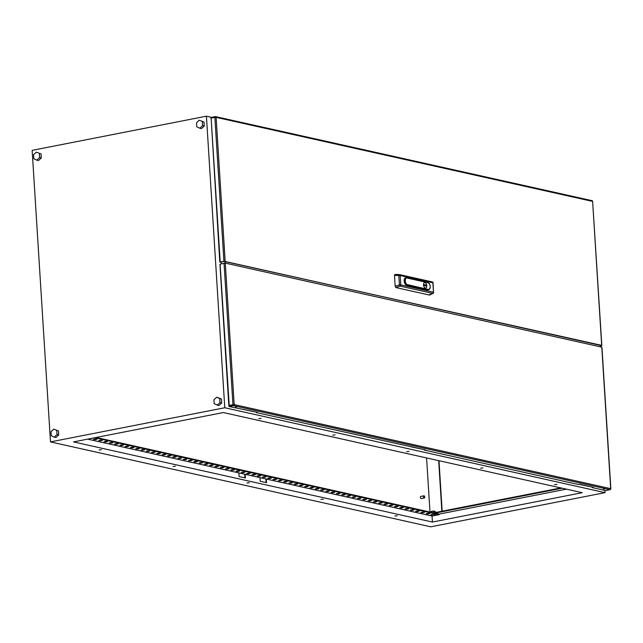 <?xml version="1.0" encoding="UTF-8"?>
<svg xmlns="http://www.w3.org/2000/svg" width="643" height="643" viewBox="0 0 643 643"><rect width="100%" height="100%" fill="white"/><g stroke="black" fill="none" stroke-linecap="round" stroke-linejoin="round"><path stroke-width="0.96" d="M431.927 514.561A2.387 0.466 176.4 0 0 430.995 515.131L430.995 515.131C430.135 514.689 431.541 514.432 435.223 514.36L435.592 514.842A2.387 0.466 176.4 0 0 435.247 514.48A2.387 0.466 176.4 0 0 431.927 514.561M433.904 511.081L432.2 511.185M433.953 511.072L432.152 511.193M431.308 511.442L434.829 511.233M435.223 511.458L434.596 511.153L435.223 511.458L435.287 512.527M434.596 511.153L431.389 511.402L430.971 512.246M431.863 511.346L431.935 512.463M431.389 511.402L430.939 511.78M431.951 512.793L434.692 512.664M434.001 511.185L434.089 512.632M433.125 512.728A2.644 0.514 -3.6 0 1 434.363 512.704M424.042 495.801A1.117 0.611 78.9 0 0 423.898 495.801A1.117 0.611 78.9 0 0 423.488 496.886A1.117 0.611 78.9 0 0 424.179 497.987A1.117 0.611 78.9 0 0 424.324 497.995A1.117 0.611 78.9 0 0 424.734 496.91A1.117 0.611 78.9 0 0 424.042 495.801M420.98 496.404A1.117 0.611 78.9 0 0 420.835 496.404A1.117 0.611 78.9 0 0 420.434 497.489A1.117 0.611 78.9 0 0 421.117 498.59A1.117 0.611 78.9 0 0 421.269 498.59A1.117 0.611 78.9 0 0 421.398 498.534M101.473 449.674L99.102 449.963L101.473 449.674M261.162 418.376L258.791 418.665L261.162 418.376M175.41 466.183L173.047 466.472L175.41 466.183M335.099 434.885L332.728 435.174L335.099 434.885M249.355 482.692L246.984 482.981L249.355 482.692M409.044 451.394L406.673 451.683L409.044 451.394M323.3 499.201L320.929 499.49L323.3 499.201M482.989 467.903L480.618 468.192L482.989 467.903M397.237 515.71L394.866 515.999L397.237 515.71M556.926 484.412L554.555 484.701L556.926 484.412M58.473 430.939L53.747 429.13L50.974 431.702L51.223 435.697L54.253 437.127L55.941 437.505L58.722 434.933L58.473 430.939L53.747 429.13M204 122.025L199.282 120.217L196.501 122.781L196.758 126.784L199.788 128.214L201.476 128.592L204.257 126.02L204 122.025L199.282 120.217M50.492 441.902L224.769 407.75L206.419 116.19L32.15 150.349L50.492 441.902L430.762 526.81L605.039 492.651L604.894 490.416M41.048 153.958L36.321 152.158L33.54 154.722L33.798 158.717L36.828 160.147L38.516 160.525L41.297 157.961L41.048 153.958L36.321 152.158M218.901 405.564L221.682 403L221.433 398.998L216.707 397.189L213.934 399.761L214.183 403.756L218.901 405.564M429.982 512.029L426.582 457.937M589.872 486.614L578.821 484.316M421.921 449.111L410.869 446.821M253.969 411.616L242.917 409.318M206.419 116.19L211.595 117.347M224.769 407.75L605.039 492.651M221.216 261.99L221.337 263.903M438.671 460.637L441.854 511.241M94.738 439.056L95.751 438.928M100.019 440.238L101.031 440.109M105.299 441.42L106.312 441.283M110.58 442.593L111.593 442.464M115.861 443.774L116.873 443.646M121.141 444.956L122.154 444.819M126.422 446.138L127.435 446.001M131.702 447.311L132.723 447.182M136.991 448.493L138.004 448.364M142.272 449.674L143.285 449.537M147.552 450.847L148.565 450.719M152.833 452.029L153.846 451.9M158.114 453.211L159.126 453.074M163.394 454.392L164.407 454.255M168.675 455.565L169.688 455.437M173.956 456.747L174.968 456.618M179.236 457.929L180.257 457.792M184.525 459.102L185.538 458.973M189.806 460.284L190.818 460.155M195.086 461.465L196.099 461.328M200.367 462.647L201.38 462.51M205.647 463.82L206.66 463.691M210.928 465.002L211.941 464.873M216.209 466.183L217.221 466.046M221.489 467.357L222.502 467.228M226.77 468.538L227.791 468.409M232.059 469.72L233.071 469.583M237.339 470.901L238.352 470.764M242.62 472.075L243.633 471.946M247.901 473.256L248.913 473.127M253.181 474.438L254.194 474.301M258.462 475.611L259.475 475.482M263.743 476.793L264.755 476.664M269.023 477.974L270.036 477.837M274.304 479.156L275.325 479.019M279.592 480.329L280.605 480.2M284.873 481.511L285.886 481.382M290.154 482.692L291.166 482.555M295.434 483.866L296.447 483.737M300.715 485.047L301.728 484.918M305.996 486.229L307.008 486.092M311.276 487.41L312.289 487.273M316.557 488.584L317.57 488.455M321.838 489.765L322.858 489.636M327.126 490.947L328.139 490.81M332.407 492.12L333.42 491.991M337.688 493.302L338.7 493.173M342.968 494.483L343.981 494.346M348.249 495.665L349.262 495.528M353.529 496.838L354.542 496.709M358.81 498.02L359.823 497.891M364.091 499.201L365.103 499.064M369.371 500.375L370.392 500.246M374.66 501.556L375.673 501.427M379.941 502.738L380.953 502.601M385.221 503.919L386.234 503.782M390.502 505.093L391.515 504.964M395.783 506.274L396.795 506.145M401.063 507.456L402.076 507.319M406.344 508.629L407.357 508.5M411.624 509.811L412.637 509.682M416.905 510.992L417.926 510.855M422.194 512.166L423.207 512.037M427.474 513.347L428.487 513.218M96.112 437.481L439.201 514.087L439.233 514.633L432.048 516.04L432.434 522.052L73.495 441.91L223.314 412.549L582.245 492.691L432.434 522.052M87.641 439.145L238.85 472.902L239.083 476.551L245.417 477.966L245.192 474.317L259.981 477.62L260.206 481.261L266.548 482.676L266.315 479.035L432.048 516.04M438.984 460.701L442.159 511.177M265.848 478.931L266.073 482.571M244.718 474.212L244.951 477.853M94.931 439.643L93.452 439.314L95.59 438.888L97.069 439.225L94.931 439.643L94.891 439.097M100.212 440.817L98.733 440.487L102.35 440.399L100.212 440.817L100.179 440.27M105.492 441.998L104.013 441.669L107.63 441.58L105.492 441.998L105.46 441.452M110.773 443.18L109.294 442.85L112.911 442.762L110.773 443.18L110.741 442.633M116.053 444.361L114.575 444.032L116.713 443.606L118.191 443.935L116.053 444.361L116.021 443.815M121.334 445.535L119.855 445.205L123.48 445.117L121.334 445.535L121.302 444.988M126.615 446.716L125.136 446.387L128.761 446.298L126.615 446.716L126.583 446.17M131.895 447.898L130.416 447.568L132.562 447.142L134.041 447.48L131.895 447.898L131.863 447.351M137.184 449.071L135.705 448.742L137.843 448.324L139.322 448.653L137.184 449.071L137.144 448.525M142.465 450.253L140.986 449.923L144.603 449.835L142.465 450.253L142.424 449.706M147.745 451.434L146.266 451.105L149.883 451.016L147.745 451.434L147.713 450.888M153.026 452.616L151.547 452.278L155.164 452.19L153.026 452.616L152.994 452.069M158.307 453.789L156.828 453.46L158.966 453.042L160.445 453.371L158.307 453.789L158.274 453.243M163.587 454.971L162.108 454.641L165.725 454.553L163.587 454.971L163.555 454.424M168.868 456.152L167.389 455.823L169.535 455.397L171.014 455.734L168.868 456.152L168.836 455.606M174.149 457.326L172.67 456.996L174.816 456.578L176.295 456.908L174.149 457.326L174.116 456.779M179.429 458.507L177.95 458.178L181.575 458.089L179.429 458.507L179.397 457.961M184.718 459.689L183.239 459.359L186.856 459.271L184.718 459.689L184.678 459.142M189.998 460.87L188.52 460.533L192.136 460.444L189.998 460.87L189.958 460.324M195.279 462.044L193.8 461.714L195.938 461.296L197.417 461.626L195.279 462.044L195.247 461.497M200.56 463.225L199.081 462.896L202.698 462.807L200.56 463.225L200.528 462.679M205.84 464.407L204.361 464.077L206.499 463.651L207.978 463.989L205.84 464.407L205.808 463.86M211.121 465.58L209.642 465.251L213.259 465.162L211.121 465.58L211.089 465.034M216.402 466.762L214.923 466.432L217.069 466.014L218.548 466.344L216.402 466.762L216.369 466.215M221.682 467.943L220.203 467.614L223.828 467.525L221.682 467.943L221.65 467.397M226.963 469.125L225.484 468.787L229.109 468.699L226.963 469.125L226.931 468.578M232.252 470.298L230.773 469.969L232.911 469.551L234.39 469.88L232.252 470.298L232.211 469.752M237.532 471.48L236.053 471.15L238.191 470.732L239.67 471.062L237.532 471.48L237.492 470.933M242.813 472.661L241.334 472.332L244.951 472.235L242.813 472.661L242.781 472.115M248.094 473.835L246.615 473.505L250.231 473.417L248.094 473.835L248.061 473.288M253.374 475.016L251.895 474.687L255.512 474.598L253.374 475.016L253.342 474.47M258.655 476.198L257.176 475.868L259.314 475.45L260.793 475.78L258.655 476.198L258.623 475.651M263.935 477.379L262.457 477.042L266.081 476.953L263.935 477.379L263.903 476.833M269.216 478.553L267.737 478.223L269.883 477.805L271.362 478.135L269.216 478.553L269.184 478.006M274.497 479.734L273.018 479.405L276.643 479.316L274.497 479.734L274.465 479.188M279.785 480.916L278.306 480.586L281.923 480.49L279.785 480.916L279.745 480.369M285.066 482.089L283.587 481.76L287.204 481.671L285.066 482.089L285.026 481.543M290.347 483.271L288.868 482.941L292.485 482.853L290.347 483.271L290.314 482.724M295.627 484.452L294.148 484.123L296.286 483.705L297.765 484.034L295.627 484.452L295.595 483.906M300.908 485.634L299.429 485.296L303.046 485.208L300.908 485.634L300.876 485.087M306.189 486.807L304.71 486.478L306.848 486.06L308.327 486.389L306.189 486.807L306.156 486.261M311.469 487.989L309.99 487.659L313.615 487.571L311.469 487.989L311.437 487.442M316.75 489.17L315.271 488.841L317.417 488.415L318.896 488.744L316.75 489.17L316.718 488.624M322.03 490.344L320.552 490.014L324.176 489.926L322.03 490.344L321.998 489.797M327.319 491.525L325.84 491.196L329.457 491.107L327.319 491.525L327.279 490.979M332.6 492.707L331.121 492.377L333.259 491.959L334.738 492.289L332.6 492.707L332.56 492.16M337.88 493.888L336.402 493.551L340.018 493.462L337.88 493.888L337.848 493.342M343.161 495.062L341.682 494.732L345.299 494.644L343.161 495.062L343.129 494.515M348.442 496.243L346.963 495.914L349.101 495.496L350.58 495.825L348.442 496.243L348.41 495.697M353.722 497.425L352.243 497.095L355.86 496.999L353.722 497.425L353.69 496.878M359.003 498.598L357.524 498.269L361.149 498.18L359.003 498.598L358.971 498.052M364.284 499.78L362.805 499.45L366.43 499.362L364.284 499.78L364.251 499.233M369.564 500.961L368.085 500.632L371.71 500.543L369.564 500.961L369.532 500.415M374.853 502.143L373.374 501.805L376.991 501.717L374.853 502.143L374.813 501.588M380.134 503.316L378.655 502.987L380.793 502.569L382.272 502.898L380.134 503.316L380.093 502.77M385.414 504.498L383.935 504.168L386.073 503.75L387.552 504.08L385.414 504.498L385.382 503.951M390.695 505.679L389.216 505.35L392.833 505.253L390.695 505.679L390.663 505.133M395.975 506.853L394.497 506.523L396.635 506.105L398.113 506.435L395.975 506.853L395.943 506.306M401.256 508.034L399.777 507.705L403.394 507.616L401.256 508.034L401.224 507.488M406.537 509.216L405.058 508.886L408.683 508.798L406.537 509.216L406.505 508.669M411.817 510.389L410.338 510.06L413.963 509.971L411.817 510.389L411.785 509.843M417.098 511.571L415.619 511.241L417.765 510.823L419.244 511.153L417.098 511.571L417.066 511.024M422.387 512.752L420.908 512.423L424.525 512.334L422.387 512.752L422.347 512.206M427.667 513.934L426.188 513.604L428.326 513.178L429.805 513.508L427.667 513.934L427.627 513.387M94.826 437.73L439.233 514.633M238.85 472.902L245.192 474.317M259.981 477.62L266.315 479.035M566.403 489.154L439.201 514.087M562.175 488.206L434.973 513.138M560.857 487.916L433.655 512.849M199.788 128.214L202.569 125.642L204.257 126.02M202.569 125.642L202.312 121.648M36.828 160.147L39.609 157.583L41.297 157.961M39.609 157.583L39.352 153.581M54.253 437.127L57.034 434.555L56.777 430.561M57.034 434.555L58.722 434.933M217.213 405.186L219.994 402.622L221.682 403M219.994 402.622L219.737 398.62L221.433 398.998M219.737 398.62L216.707 397.189M604.959 488.873L603.536 489.05L604.959 488.873M237.026 406.73L235.603 406.906L237.026 406.73M224.841 263.308L225.283 263.108L234.181 404.6L229.004 405.982L229.037 406.497L233.505 405.62A0.892 0.723 -77.4 0 0 234.181 404.6L229.213 405.363L229.864 405.821M228.804 262.416L225.299 261.637L224.753 263.156M225.299 261.637L225.106 262.826M596.045 344.286L599.694 345.227L601.792 347.172L225.283 263.108M601.792 347.172L601.816 347.606M220.123 264.731L229.213 405.363M232.943 404.632L224.053 263.373L220.324 264.104M224.053 263.373L225.291 263.341M592.299 487.153L592.324 487.603L593.393 487.394L579.239 484.235L578.17 484.444L424.372 450.108L425.441 449.899L256.42 412.605L257.489 412.396L229.037 406.497M610.689 488.865L610.689 488.664A0.892 0.723 102.6 0 1 610.014 489.685L605.553 490.561L592.324 487.603M424.34 449.65L424.372 450.108M256.388 412.155L256.42 412.605M230.29 405.733L229.511 405.428L233.755 404.688M230.998 405.596L230.974 405.146M215.55 117.171L210.888 117.999L210.856 117.492L215.325 116.616A0.892 0.723 -77.4 0 1 215.574 116.616L592.082 200.68A0.892 0.723 102.6 0 1 592.621 201.412L601.832 345.452L223.925 261.331L214.866 117.38L216.112 117.347A0.892 0.723 -77.4 0 0 215.574 116.616L592.082 200.68A0.892 0.723 102.6 0 0 591.833 200.68A0.892 0.723 102.6 0 1 592.621 201.412L601.832 345.452L600.393 345.83L601.679 345.363L223.925 261.331L214.866 117.38L216.112 117.347A0.892 0.723 -77.4 0 0 215.325 116.616L210.856 117.492L210.888 117.999L215.67 117.307M601.157 345.556L224.528 261.339L219.81 262.231L224.737 261.388L601.149 345.428M223.925 261.331L219.81 262.231L211.137 118.111L219.81 262.231L211.137 118.111L220.195 262.063L223.925 261.331M214.866 117.38L211.137 118.111L214.866 117.38M424.975 282.59A2.789 1.527 78.9 0 0 424.613 282.582A2.789 1.527 78.9 0 0 423.592 285.291A2.789 1.527 78.9 0 0 425.32 288.056A2.789 1.527 78.9 0 0 425.69 288.064A2.789 1.527 78.9 0 0 426.703 285.347A2.789 1.527 78.9 0 0 424.975 282.59M425.32 288.088A2.829 1.551 78.9 0 0 425.69 288.096A2.829 1.551 78.9 0 0 426.727 285.347A2.829 1.551 78.9 0 0 424.975 282.55A2.829 1.551 78.9 0 0 424.605 282.542A2.829 1.551 78.9 0 0 423.576 285.291A2.829 1.551 78.9 0 0 425.32 288.088M406.046 277.848A3.721 2.042 78.9 0 0 405.797 277.816A3.721 2.042 78.9 0 0 404.182 281.24A3.721 2.042 78.9 0 0 406.505 285.138L427.627 289.848A3.721 2.042 78.9 0 0 428.342 289.792L429.09 289.471A3.553 1.945 -101.1 0 1 428.415 289.535L427.627 289.848M430.022 294.124L429.701 295.033L433.052 293.353A1.117 1.117 0 0 0 433.671 292.284L433.47 292.179A1.117 0.908 -77.4 0 1 432.779 293.401L400.107 286.103A1.117 0.908 -77.4 0 0 400.79 284.881L433.47 292.179L432.884 282.816L400.203 275.526L400.79 284.881L399.416 284.889L398.821 275.534L394.481 275.373L395.172 286.344L399.416 284.889L400.107 286.103L395.863 287.558L429.468 295.057L432.779 293.401A1.117 0.715 63.4 0 0 433.052 293.353L433.052 293.353A1.117 0.715 63.4 0 0 433.358 292.798M394.481 275.373L395.035 274.432L399.279 274.593M432.9 283.065L432.884 282.816A1.117 0.908 -77.4 0 0 432.209 281.907L399.528 274.609A1.117 1.117 0 0 0 399.327 274.585A1.117 0.474 -87.9 0 1 399.383 274.593A1.117 0.908 -77.4 0 1 400.203 275.526L398.821 275.534A1.117 0.474 -87.9 0 1 399.327 274.585L395.035 274.432M395.863 287.558L395.172 286.344M424.099 285.484L426.253 285.958L426.205 285.162L424.05 284.68L424.099 285.484M424.115 285.452L426.229 285.918L426.18 285.195L424.067 284.72L424.115 285.452M435.207 514.36A2.347 0.458 176.4 0 0 432.482 514.352A2.347 0.458 176.4 0 0 430.947 514.914M610.014 489.685L233.505 405.62M234.181 404.6L610.689 488.664L601.808 347.405M592.621 201.412L216.112 117.347L225.163 261.307L216.112 117.347L592.621 201.412L601.679 345.363L592.621 201.412M399.673 274.657L432.056 281.891A1.117 0.908 -77.4 0 1 432.209 281.907A1.117 1.117 0 0 1 433.077 282.928L433.462 292.428M428.527 289.326A3.368 1.849 78.9 0 0 430.231 286.456A3.368 1.849 78.9 0 0 428.109 282.727L406.987 278.009A3.368 1.849 78.9 0 0 405.283 280.887A3.368 1.849 78.9 0 0 407.397 284.608L428.415 289.535L407.284 284.817L406.505 285.138M407.397 284.608L407.284 284.817A3.553 1.945 -101.1 0 1 405.066 281.095A3.553 1.945 -101.1 0 1 406.609 277.832A3.553 1.945 -101.1 0 1 406.85 277.856L405.797 277.816M428.029 282.59A3.553 1.945 -101.1 0 1 429.291 283.627M430.119 287.879A3.553 1.945 -101.1 0 1 429.09 289.471C430.89 286.987 430.521 284.688 427.997 282.574L406.898 277.872M428.109 282.727L406.987 278.009M430.995 515.131A3.987 3.987 0 0 0 435.592 514.842M423.898 495.801L420.835 496.404M424.324 497.995L421.269 498.59M601.961 347.493L610.85 488.752M219.938 264.273L228.828 405.532"/></g></svg>
